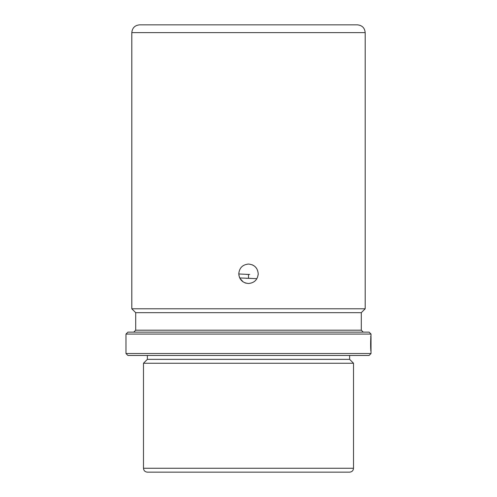 <?xml version="1.0" encoding="UTF-8"?>
<svg xmlns="http://www.w3.org/2000/svg" width="497" height="497" viewBox="0 0 497 497"><rect width="100%" height="100%" fill="white"/><g stroke="black" fill="none" stroke-linecap="round" stroke-linejoin="round"><path stroke-width="0.75" d="M248.5 264.056C254.402 264.628 257.645 267.871 258.223 273.785C257.645 279.693 254.408 282.93 248.5 283.507C242.592 282.93 239.349 279.687 238.777 273.785C239.349 267.877 242.592 264.634 248.5 264.056M256.582 268.374L255.371 266.901M253.899 265.696L252.196 264.789M256.906 278.668L239.716 277.953M238.871 275.121L239.504 277.481M135.7 312.675L135.7 330.182L361.3 330.182L361.3 312.675L135.7 312.675L131.811 308.786L365.189 308.786L365.189 32.628L131.811 32.628L131.811 308.786M125.977 334.071L371.023 334.071L369.078 332.126L127.922 332.126L125.977 334.071L125.977 353.516L371.023 353.516L371.017 336.891C371.054 334.885 370.563 343.054 370.849 347.919M370.774 349.161C370.302 342.675 371.166 331.779 370.998 335.574C370.638 338.463 370.861 351.951 371.023 352.317L371.023 352.292M371.011 340.147L371.017 336.655L370.625 336.655M371.023 353.516L369.078 355.461L127.922 355.461L125.977 353.516M349.627 355.461L349.627 359.35L147.373 359.35L143.484 363.245L143.484 468.261C143.714 470.622 145.006 471.92 147.373 472.15L349.627 472.15C351.994 471.92 353.286 470.622 353.516 468.261L143.484 468.261M349.627 359.35L353.516 363.245L143.484 363.245M365.189 32.628C364.723 27.907 362.133 25.31 357.405 24.85L139.595 24.85C134.867 25.31 132.277 27.907 131.811 32.628M258.16 274.872L258.223 273.785M239.927 278.37L243.213 281.942M244.642 282.706L246.096 283.203M238.777 273.965L248.5 274.431L248.5 278.32L250.581 278.339M248.5 24.85L163.6 24.85M370.619 350.105L371.011 350.105M246.27 278.295L247.916 278.32M135.7 330.182L133.755 332.126M371.023 334.071L371.023 334.966M353.516 363.245L353.516 468.261M361.3 312.675L365.189 308.786M147.373 355.461L147.373 359.35M361.3 330.182L363.245 332.126M249.724 274.437L246.332 274.406"/></g></svg>
